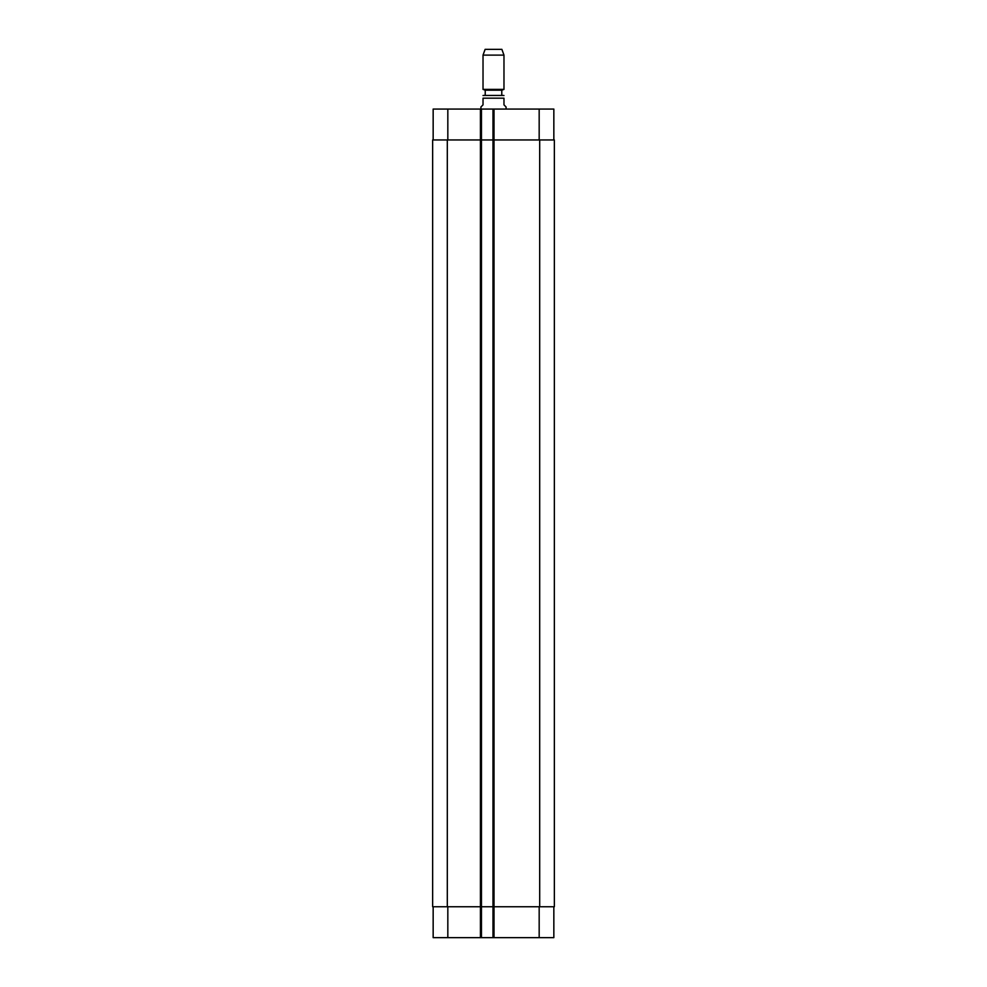 <?xml version="1.0" encoding="UTF-8"?>
<svg xmlns="http://www.w3.org/2000/svg" width="987" height="987" viewBox="0 0 987 987"><rect width="100%" height="100%" fill="white"/><g stroke="black" fill="none" stroke-linecap="round" stroke-linejoin="round"><path stroke-width="1.48" d="M506.072 109.064L506.072 106.966L503.975 104.869L503.975 98.169C503.975 94.271 503.975 94.271 503.975 98.169L483.025 98.169L483.025 104.869L480.928 106.966L480.928 109.064M483.025 98.169C483.025 94.271 483.025 94.271 483.025 98.169M501.778 95.443L483.655 95.443L503.345 95.443L501.778 95.443L501.778 90.199L503.975 89.398L503.975 55.112L483.025 55.112L483.025 89.398L503.975 89.398M485.222 95.443L485.222 90.199L501.778 90.199M483.025 55.112L485.123 49.35L501.877 49.35L503.975 55.112M433.157 937.65L433.157 906.745L433.157 937.65L433.157 906.745L433.157 937.65L553.843 937.65L553.843 906.745M433.157 109.064L433.157 139.957L433.157 109.064L433.157 139.957L433.157 109.064L553.843 109.064L553.843 139.957M481.459 937.65L481.459 139.957L432.639 139.957L432.639 906.745L554.361 906.745L554.361 139.957L481.459 139.957L481.459 109.064M492.982 937.65L492.982 109.064M447.827 139.957L447.827 109.064M480.41 937.65L480.41 109.064M494.018 937.65L494.018 109.064M539.173 139.957L539.173 109.064M447.827 906.745L447.827 937.65M539.173 906.745L539.173 937.65M539.692 139.957L539.692 906.745M447.308 139.957L447.308 906.745M503.975 95.517L503.345 95.443M483.025 95.517L483.655 95.443M485.222 90.199L483.025 89.398"/></g></svg>
